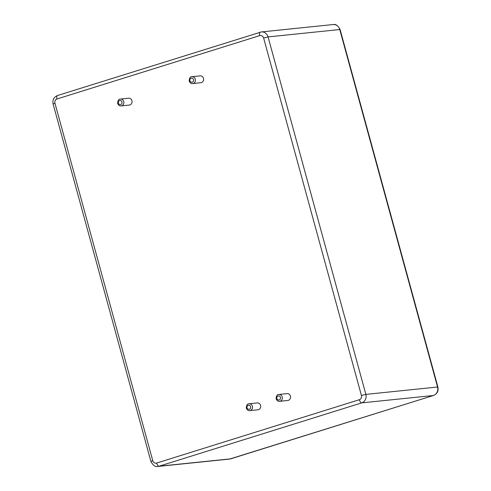 <?xml version="1.0" encoding="UTF-8"?>
<svg xmlns="http://www.w3.org/2000/svg" width="491" height="491" viewBox="0 0 491 491"><rect width="100%" height="100%" fill="white"/><g stroke="black" fill="none" stroke-linecap="round" stroke-linejoin="round"><path stroke-width="0.74" d="M249.072 403.78L257.266 402.933A3.443 3.112 84.1 0 1 260.709 406.039A3.443 3.112 84.1 0 1 257.965 409.782L249.772 410.623A3.443 3.112 84.1 0 0 252.515 406.886A3.443 3.112 84.1 0 0 249.072 403.78C247.403 403.627 246.482 405.075 246.304 408.125C247.157 410.01 248.317 410.844 249.772 410.623M128.599 98.218A3.443 3.112 84.1 0 1 132.048 101.324A3.443 3.112 84.1 0 1 129.305 105.062L121.111 105.909A3.443 3.112 84.1 0 0 123.855 102.165A3.443 3.112 84.1 0 0 120.405 99.059L128.599 98.218M200.144 75.859A3.443 3.112 84.1 0 1 203.593 78.965A3.443 3.112 84.1 0 1 200.85 82.709L192.656 83.55A3.443 3.112 84.1 0 0 195.4 79.806A3.443 3.112 84.1 0 0 191.95 76.706L200.144 75.859M287.069 393.616A3.443 3.112 84.1 0 1 290.519 396.722A3.443 3.112 84.1 0 1 287.775 400.466L279.582 401.313A3.443 3.112 84.1 0 0 282.325 397.569A3.443 3.112 84.1 0 0 278.876 394.463L287.069 393.616M247.047 407.818A2.062 1.866 84.1 0 1 249.262 405.265A2.062 1.866 84.1 0 1 250.201 408.702A2.062 1.866 84.1 0 1 247.047 407.818M259.733 35.622L57.036 98.967A3.443 3.112 -95.9 0 0 54.961 103.208L152.756 460.687A3.443 3.112 -95.9 0 0 156.641 463.062L359.344 399.717A3.443 3.112 -95.9 0 0 361.419 395.476L263.624 37.997A3.443 3.112 -95.9 0 0 259.733 35.622A3.443 1.448 -107.4 0 1 260.175 32.185A3.443 1.448 -107.4 0 1 260.291 32.16A6.886 6.223 -95.9 0 1 261.402 31.933L57.472 95.53A3.443 1.448 -107.4 0 1 57.594 95.506M57.036 98.967A3.443 1.448 -107.4 0 1 57.472 95.53C53.814 97.101 52.359 99.912 53.102 103.963L150.897 461.442L152.756 460.687M263.624 37.997L268.068 36.917A6.886 6.223 -95.9 0 0 261.402 31.933L333.094 24.55C335.672 23.893 338.011 25.563 340.103 29.558L339.76 29.534A6.886 6.223 -95.9 0 0 333.094 24.55M54.961 103.208L53.102 103.963M361.419 395.476L365.863 394.396L268.068 36.917L339.76 29.534L437.555 387.012L437.898 387.037L340.103 29.558M359.344 399.717A3.443 1.448 72.6 0 0 361.714 402.878A6.886 6.223 -95.9 0 0 365.863 394.396L437.555 387.012A6.886 6.223 -95.9 0 1 433.406 395.494A3.443 1.448 72.6 0 0 433.528 395.47A3.443 1.448 72.6 0 0 433.67 395.408M150.897 461.442C152.989 465.437 155.328 467.107 157.906 466.45A6.886 6.223 -95.9 0 0 159.01 466.223L361.714 402.878L433.406 395.494L230.709 458.84A3.443 1.448 72.6 0 0 230.825 458.815A3.443 1.448 72.6 0 0 230.942 458.766M156.641 463.062A3.443 1.448 72.6 0 0 159.01 466.223L230.709 458.84A6.886 6.223 -95.9 0 1 229.598 459.067L157.906 466.45M118.386 103.104A2.062 1.866 84.1 0 1 120.596 100.545A2.062 1.866 84.1 0 1 121.541 103.988A2.062 1.866 84.1 0 1 118.386 103.104M189.925 80.745A2.062 1.866 84.1 0 1 192.141 78.186A2.062 1.866 84.1 0 1 193.08 81.629A2.062 1.866 84.1 0 1 189.925 80.745M276.856 398.508A2.062 1.866 84.1 0 1 279.066 395.949A2.062 1.866 84.1 0 1 280.011 399.386A2.062 1.866 84.1 0 1 276.856 398.508M120.405 99.059C118.742 98.906 117.822 100.354 117.644 103.405C118.497 105.295 119.657 106.13 121.111 105.909M191.95 76.706C190.281 76.553 189.36 78.001 189.182 81.052C190.042 82.936 191.195 83.771 192.656 83.55M278.876 394.463C277.212 394.31 276.292 395.758 276.114 398.809C276.967 400.693 278.127 401.528 279.582 401.313M437.898 387.037C438.641 391.088 437.186 393.899 433.528 395.47L229.598 459.067"/></g></svg>
